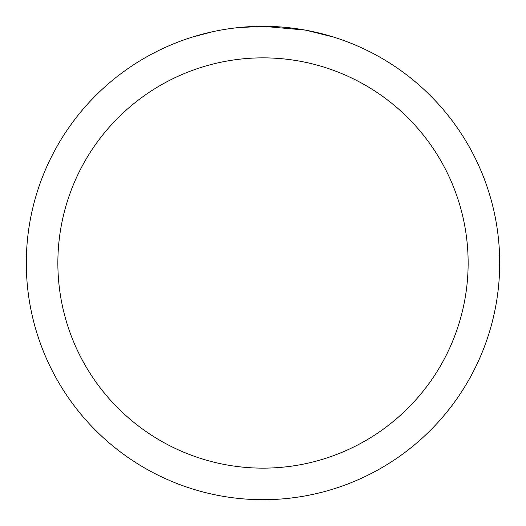 <?xml version="1.0" encoding="UTF-8"?>
<svg xmlns="http://www.w3.org/2000/svg" width="526" height="526" viewBox="0 0 526 526"><rect width="100%" height="100%" fill="white"/><g stroke="black" fill="none" stroke-linecap="round" stroke-linejoin="round"><path stroke-width="0.79" d="M267.721 26.346L271.015 26.438M292.147 28.102L293.146 28.226M305.047 30.067L263 26.3A236.7 236.7 0 0 1 499.7 263A236.7 236.7 0 0 1 263 499.7A236.7 236.7 0 0 1 26.3 263A236.7 236.7 0 0 1 263 26.3L237.417 27.687M306.165 30.271L333.32 36.991M263 57.86A205.14 205.14 0 0 1 468.14 263A205.14 205.14 0 0 1 263 468.14A205.14 205.14 0 0 1 57.86 263A205.14 205.14 0 0 1 263 57.86M236.305 27.812L233.419 28.154M192.687 36.991L213.313 31.573M227.613 28.963L231.966 28.345M226.811 29.081L233.419 28.161M245.649 26.938L246.957 26.846"/></g></svg>
